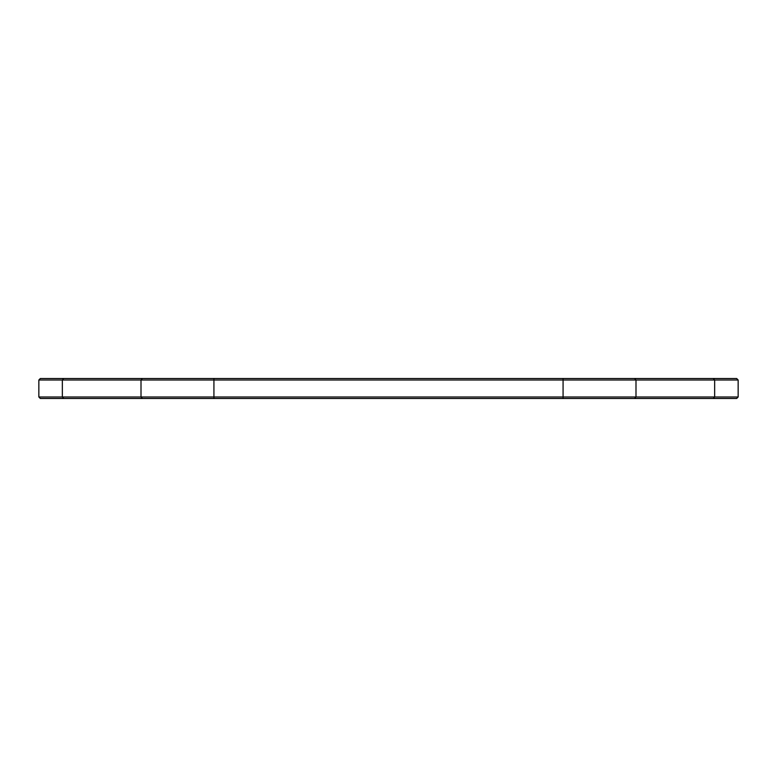 <?xml version="1.0" encoding="UTF-8"?>
<svg xmlns="http://www.w3.org/2000/svg" width="777" height="777" viewBox="0 0 777 777"><rect width="100%" height="100%" fill="white"/><g stroke="black" fill="none" stroke-linecap="round" stroke-linejoin="round"><path stroke-width="1.17" d="M738.15 396.989L736.654 398.494L713.257 398.494L714.655 396.989L738.15 396.989L738.15 380.011L38.85 380.011L38.85 396.989L714.655 396.989L714.655 380.011L713.257 378.506L736.654 378.506L738.15 380.011M713.257 398.494L40.346 398.494L38.85 396.989M38.85 380.011L40.346 378.506L713.257 378.506M634.595 398.494L635.994 396.989L635.994 380.011L634.595 378.506M563.072 398.494L563.072 378.506M213.928 398.494L213.928 378.506M142.405 398.494L141.006 396.989L141.006 380.011L142.405 378.506M63.743 398.494L62.345 396.989L62.345 380.011L63.743 378.506"/></g></svg>
